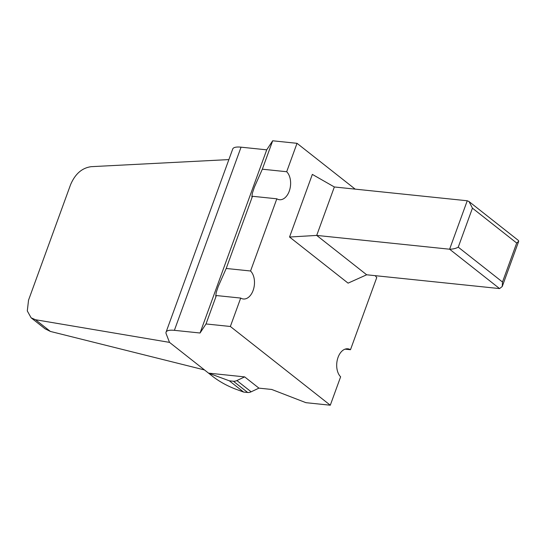 <?xml version="1.0" encoding="UTF-8"?>
<svg xmlns="http://www.w3.org/2000/svg" width="546" height="546" viewBox="0 0 546 546"><rect width="100%" height="100%" fill="white"/><g stroke="black" fill="none" stroke-linecap="round" stroke-linejoin="round"><path stroke-width="0.82" d="M228.876 159.589L91.237 166.673C82.023 167.895 75.123 173.921 70.543 184.753L28.542 300.143L27.3 310.947L31.136 317.833L35.524 319.738L169.499 342.376L208.545 373.136L244.663 376.89L258.934 388.138L271.717 389.462L305.937 402.682L330.289 405.214L230.357 326.481L206.013 323.955L200.054 333.005L174.386 330.337A21.007 6.033 -160 0 0 166.066 332.152L232.732 148.99A21.007 6.033 20 0 1 241.052 147.174L266.721 149.836L272.672 140.786L297.024 143.318L355.173 189.128M204.477 369.935L50.368 331.429L45.018 328.76M229.334 380.815L208.545 373.136L213.541 377.074C219.929 381.838 227.04 385.763 234.882 388.841L243.612 392.062L247.666 392.485L233.395 381.238L229.334 380.815L243.612 392.062M166.066 332.152A21.007 6.033 -160 0 0 166.161 333.749L169.499 342.376M244.663 376.89L236.875 380.562A7.876 5.685 128.2 0 1 233.395 381.238M258.934 388.138L251.146 391.81A7.876 5.685 128.2 0 1 247.666 392.485M375.279 275.675A15.097 9.507 95.9 0 0 376.76 277.532L350.484 349.72A15.097 9.507 95.9 0 0 347.829 348.805A15.097 9.507 95.9 0 0 337.428 359.398A15.097 9.507 95.9 0 0 340.629 376.801L330.289 405.214M345.045 349.16L350.484 349.72M297.024 143.318L286.684 171.731A15.097 9.507 95.9 0 1 289.885 189.128A15.097 9.507 95.9 0 1 279.484 199.72A15.097 9.507 95.9 0 1 276.829 198.805L250.553 270.993A15.097 9.507 95.9 0 1 253.754 288.39A15.097 9.507 95.9 0 1 243.352 298.99A15.097 9.507 95.9 0 1 240.697 298.068L230.357 326.481M366.673 274.781L316.707 235.415L334.343 186.971L312.346 174.399L289.551 237.025L348.082 283.142L366.673 274.781L499.576 288.581L502.245 286.507L502.497 282.023L516.693 243.031L472.44 208.162L458.244 247.161L502.497 282.023M276.829 198.805L252.477 196.28L226.208 268.468L250.553 270.993M286.684 171.731L262.333 169.199L272.672 140.786M240.697 298.068L216.352 295.543L206.013 323.955M252.477 196.28L251.836 196.853L252.402 193.066L254.416 187.08L262.333 169.199M216.352 295.543L215.704 296.116L216.271 292.328L218.291 286.343L226.208 268.468M266.721 149.836L200.054 333.005M334.343 186.971L467.246 200.764L469.034 201.57L518.482 240.527L518.7 241.298L516.693 243.031M289.551 237.025L316.707 235.415L449.611 249.215C453.071 249.147 455.951 248.464 458.244 247.161M469.034 201.57L472.44 208.162M251.146 391.81L236.875 380.562M174.386 330.337L241.052 147.174M467.246 200.764L449.611 249.215L499.576 288.581M50.368 331.429L35.524 319.738M502.245 286.507L518.7 241.298M45.263 328.958L31.47 318.093"/></g></svg>
